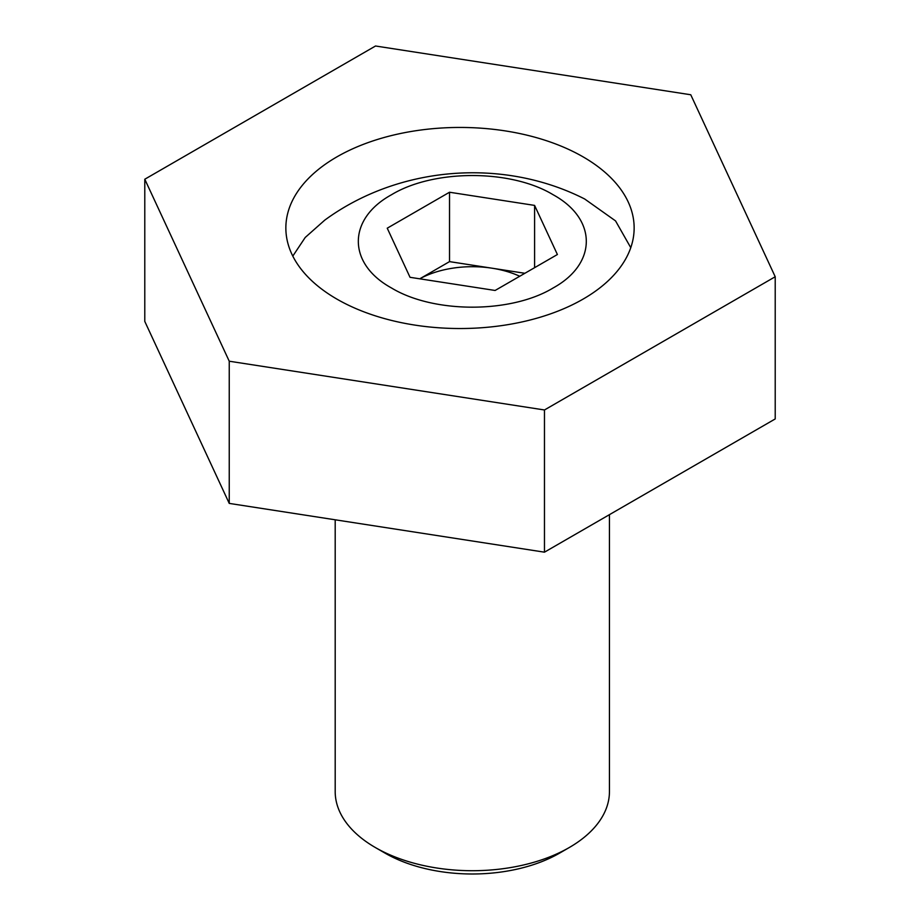 <?xml version="1.0" encoding="UTF-8"?>
<svg xmlns="http://www.w3.org/2000/svg" width="920" height="920" viewBox="0 0 920 920"><rect width="100%" height="100%" fill="white"/><g stroke="black" fill="none" stroke-linecap="round" stroke-linejoin="round"><path stroke-width="1.38" d="M336.858 299.08A174.144 100.544 180 0 1 285.855 227.987A174.144 100.544 180 0 1 393.357 135.102A174.144 100.544 180 0 1 583.142 156.894A174.144 100.544 180 0 1 634.144 227.987A174.144 100.544 180 0 1 526.642 320.873A174.144 100.544 180 0 1 336.858 299.08M375.532 46L144.785 179.227L229.241 361.215L544.467 409.975L775.215 276.748L690.759 94.76L375.532 46M144.785 179.227L144.785 321.413L229.241 503.401L544.467 552.172L775.215 418.945L775.215 276.748M229.241 503.401L229.241 361.215M544.467 552.172L544.467 409.975M335.19 519.8L335.19 791.556A137.126 79.166 0 0 0 375.348 847.527L385.043 853.127A123.418 71.254 180 0 0 559.578 853.127L569.273 847.527A137.126 79.166 0 0 0 609.442 791.556L609.442 514.659M292.801 256.105L305.221 237.463L324.76 220.133C398.797 165.864 502.918 157.435 584.648 198.973L615.549 220.903L630.775 247.698M553.092 194.718C597.379 218.983 597.344 263.695 553.15 287.96C511.048 313.524 433.791 313.616 391.529 287.994C347.254 263.729 347.288 219.006 391.483 194.752C433.584 169.188 510.841 169.096 553.092 194.718M449.523 192.234L534.589 205.401L557.393 254.518L495.109 290.467L410.032 277.311L387.239 228.194L449.523 192.234L449.523 261.625L419.75 278.817A76.279 44.033 180 0 1 492.05 268.203L449.523 261.625M534.589 205.401L534.589 267.674M524.883 273.286L492.05 268.203A76.279 44.033 180 0 1 519.742 276.253M375.348 847.527A137.126 79.166 0 0 0 569.273 847.527L559.578 853.127"/></g></svg>
